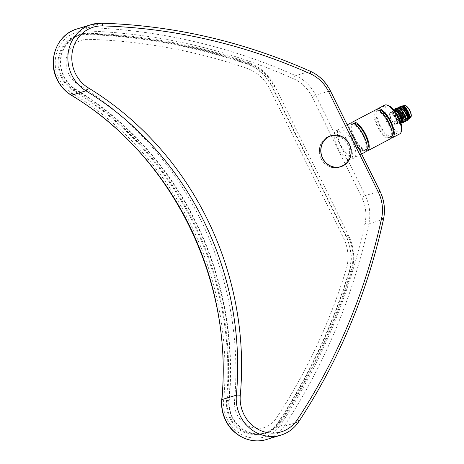 <?xml version="1.0" encoding="UTF-8"?>
<svg xmlns="http://www.w3.org/2000/svg" width="464" height="464" viewBox="0 0 464 464"><rect width="100%" height="100%" fill="white"/><g stroke="black" fill="none" stroke-linecap="round" stroke-linejoin="round"><path stroke-width="0.35" stroke-dasharray="2.32 1.74" d="M330.496 135.871A16.286 15.115 73 0 0 329.771 136.068A16.286 15.115 73 0 0 321.117 158.705A16.286 15.115 73 0 0 339.277 167.226A16.286 15.115 73 0 0 339.99 166.982M341.295 166.431A16.286 15.115 73 0 0 347.93 144.588A16.286 15.115 73 0 0 331.888 135.598M229.755 418.087A30.444 28.252 -107 0 1 226.502 400.751A312.533 290.075 73 0 0 73.092 90.352A30.444 28.252 -107 0 1 61.405 77.453A30.444 28.252 -107 0 1 77.581 35.142A30.444 28.252 -107 0 1 86.066 34.005A602.742 559.433 -107 0 1 245.879 63.226A46.678 43.326 -107 0 1 272.536 87.116L346.115 235.99A46.678 43.326 -107 0 1 349.201 272.293A602.742 559.433 -107 0 1 278.313 422.982A30.444 28.252 -107 0 1 263.703 434.008A30.444 28.252 -107 0 1 229.755 418.087M232.139 417.362A30.444 28.252 -107 0 1 228.885 400.026A312.533 290.075 73 0 0 75.475 89.622A30.444 28.252 -107 0 1 63.788 76.722A30.444 28.252 -107 0 1 79.965 34.411A30.444 28.252 -107 0 1 88.45 33.28A602.742 559.433 -107 0 1 248.263 62.501A46.678 43.326 -107 0 1 274.92 86.385L348.499 235.265A46.678 43.326 -107 0 1 351.584 271.562A602.742 559.433 -107 0 1 280.697 422.252A30.444 28.252 -107 0 1 266.087 433.283A30.444 28.252 -107 0 1 232.139 417.362M246.726 68.254A596.652 553.784 73 0 0 88.531 39.33A24.354 22.603 73 0 0 66.729 56.852A24.354 22.603 73 0 0 78.149 84.402A318.623 295.73 -107 0 1 234.546 400.855A24.354 22.603 73 0 0 249.458 426.567A24.354 22.603 73 0 0 275.999 418.638A596.652 553.784 73 0 0 346.173 269.468A40.588 37.671 73 0 0 343.488 237.904L269.909 89.024A40.588 37.671 73 0 0 246.726 68.254M353.823 158.085A16.286 5.968 62.2 0 1 340.825 145.284A16.286 5.968 62.2 0 1 339.422 128.946A16.286 5.968 62.2 0 1 352.42 141.746A16.286 5.968 62.2 0 1 353.823 158.085M364.513 150.585A14.61 5.353 62.2 0 1 353.058 139.658A14.61 5.353 62.2 0 1 351.178 124.601A14.61 5.353 62.2 0 1 351.457 124.485A14.61 5.353 62.2 0 1 362.918 135.407A14.61 5.353 62.2 0 1 364.791 150.464A14.61 5.353 62.2 0 1 364.513 150.585M367.094 149.217A14.61 5.353 62.2 0 1 366.798 149.408A14.61 5.353 62.2 0 1 366.519 149.524A14.61 5.353 62.2 0 1 355.059 138.603A14.61 5.353 62.2 0 1 353.185 123.546A14.61 5.353 62.2 0 1 353.464 123.43A14.61 5.353 62.2 0 1 353.51 123.412M390.613 138.701A16.234 5.951 62.2 0 1 390.299 138.835A16.234 5.951 62.2 0 1 377.568 126.701A16.234 5.951 62.2 0 1 375.486 109.974M366.415 151.107A16.234 5.951 62.2 0 1 354.728 139.252A16.234 5.951 62.2 0 1 351.561 122.902M389.574 137.385A14.61 5.353 62.2 0 1 378.119 126.463A14.61 5.353 62.2 0 1 376.24 111.406A14.61 5.353 62.2 0 1 376.519 111.285A14.61 5.353 62.2 0 1 387.979 122.212A14.61 5.353 62.2 0 1 389.853 137.269A14.61 5.353 62.2 0 1 389.574 137.385M392.155 136.022A14.61 5.353 62.2 0 1 391.86 136.213A14.61 5.353 62.2 0 1 391.581 136.329A14.61 5.353 62.2 0 1 380.12 125.408A14.61 5.353 62.2 0 1 378.247 110.351A14.61 5.353 62.2 0 1 378.525 110.229A14.61 5.353 62.2 0 1 378.572 110.217M384.673 105.131A16.234 5.951 -117.8 0 0 386.761 121.864A16.234 5.951 -117.8 0 0 399.492 133.997A16.234 5.951 -117.8 0 0 399.8 133.864M391.477 137.912A16.234 5.951 62.2 0 1 379.79 126.051A16.234 5.951 62.2 0 1 376.623 109.707M401.644 129.937A14.813 5.429 62.2 0 1 400.026 132.112A14.813 5.429 62.2 0 1 388.217 120.669A14.813 5.429 62.2 0 1 386.785 105.653A14.813 5.429 62.2 0 1 388.954 105.838M365.551 151.896A16.234 5.951 62.2 0 1 365.238 152.035A16.234 5.951 62.2 0 1 352.507 139.896A16.234 5.951 62.2 0 1 350.424 123.169M350.535 159.773A16.234 5.951 62.2 0 1 337.804 147.639A16.234 5.951 62.2 0 1 335.721 130.906A16.234 5.951 62.2 0 1 336.029 130.773A16.234 5.951 62.2 0 1 348.76 142.912A16.234 5.951 62.2 0 1 350.848 159.639A16.234 5.951 62.2 0 1 350.535 159.773M395.943 123.958A5.684 2.082 62.2 0 1 391.419 119.567A5.684 2.082 62.2 0 1 390.868 113.808A5.684 2.082 62.2 0 1 395.398 118.198A5.684 2.082 62.2 0 1 395.943 123.958M329.817 136.213A16.136 14.976 -107 0 1 337.235 136.004A16.136 14.976 -107 0 1 349.566 151.218A16.136 14.976 -107 0 1 339.23 167.081M338.604 167.255A16.136 14.976 -107 0 1 331.806 167.289A16.136 14.976 -107 0 1 319.505 152.424A16.136 14.976 -107 0 1 329.196 136.422M345.831 236.188L347.82 235.584A46.069 42.758 -107 0 1 350.865 271.411A602.133 558.871 -107 0 1 280.047 421.95A29.835 27.689 -107 0 1 270.21 430.911A29.835 27.689 -107 0 1 265.727 432.755A29.835 27.689 -107 0 1 229.268 400.165A313.142 290.644 73 0 0 75.562 89.158A29.835 27.689 -107 0 1 60.894 59.81A29.835 27.689 -107 0 1 79.965 35.049A29.835 27.689 -107 0 1 88.282 33.942A602.133 558.871 -107 0 1 247.927 63.133A46.069 42.758 -107 0 1 274.236 86.704L272.252 87.313L345.831 236.188A46.069 42.758 -107 0 1 348.876 272.014A602.133 558.871 -107 0 1 278.058 422.553A29.835 27.689 -107 0 1 268.227 431.514A29.835 27.689 -107 0 1 263.738 433.364A29.835 27.689 -107 0 1 227.285 400.768A313.142 290.644 73 0 0 73.573 89.761A29.835 27.689 -107 0 1 58.905 60.419A29.835 27.689 -107 0 1 77.975 35.658A29.835 27.689 -107 0 1 86.292 34.545A602.133 558.871 -107 0 1 245.943 63.736A46.069 42.758 -107 0 1 272.252 87.313M401.54 122.171A6.699 2.453 62.2 0 1 396.036 116.969A6.699 2.453 62.2 0 1 395.299 110.316M399.968 115.954A6.699 2.453 62.2 0 1 400.705 122.612A6.699 2.453 62.2 0 1 395.2 117.409A6.699 2.453 62.2 0 1 394.464 110.757A6.699 2.453 62.2 0 1 399.968 115.954M401.331 121.87A6.798 2.494 62.2 0 1 395.166 117.421A6.798 2.494 62.2 0 1 395.427 110.658M400.89 122.815A7.001 2.564 62.2 0 1 400.676 122.966A7.001 2.564 62.2 0 1 394.922 117.531A7.001 2.564 62.2 0 1 394.156 110.577A7.001 2.564 62.2 0 1 394.4 110.484M397.23 123.488C398.269 122.084 397.549 121.382 395.079 121.371L394.58 121.638C393.576 123.47 394.296 124.178 396.732 123.755L397.23 123.488A1.926 1.351 175.1 0 0 397.491 121.725A1.926 1.351 175.1 0 0 395.079 121.371A1.926 1.351 -4.9 0 0 394.58 121.638A1.926 1.351 -4.9 0 0 394.319 123.401A1.926 1.351 -4.9 0 0 396.732 123.755M397.694 117.067A1.926 1.694 -74.6 0 0 399.469 120.205L398.97 120.466C397.114 120.425 396.604 119.37 397.445 117.311L398.53 116.737M396.065 118.036A7.001 2.564 62.2 0 1 396.836 124.99A7.001 2.564 62.2 0 1 391.082 119.555A7.001 2.564 62.2 0 1 390.311 112.601A7.001 2.564 62.2 0 1 396.065 118.036M408.5 118.43A6.699 2.453 62.2 0 1 408.221 118.651A6.699 2.453 62.2 0 1 402.717 113.454A6.699 2.453 62.2 0 1 401.981 106.801A6.699 2.453 62.2 0 1 402.323 106.697M406.65 112.439A6.699 2.453 62.2 0 1 407.386 119.091A6.699 2.453 62.2 0 1 401.882 113.895A6.699 2.453 62.2 0 1 401.145 107.236A6.699 2.453 62.2 0 1 406.65 112.439M409.004 118.923A7.308 2.68 62.2 0 1 403.001 113.257A7.308 2.68 62.2 0 1 402.201 105.995M408.181 119.294A7.308 2.68 62.2 0 1 402.503 113.518A7.308 2.68 62.2 0 1 401.54 106.366M410.739 117.021A6.496 2.378 62.2 0 1 410.466 117.241A6.496 2.378 62.2 0 1 405.13 112.201A6.496 2.378 62.2 0 1 404.417 105.746A6.496 2.378 62.2 0 1 404.747 105.647M410.466 117.241L410.617 117.16A6.496 2.378 62.2 0 1 405.298 112.108A6.496 2.378 62.2 0 1 404.567 105.664L404.417 105.746M397.161 116.441A5.887 2.158 62.2 0 1 396.511 110.594A5.887 2.158 62.2 0 1 401.348 115.165A5.887 2.158 62.2 0 1 401.998 121.011A5.887 2.158 62.2 0 1 397.161 116.441M409.7 110.768A5.887 2.158 -117.8 0 0 404.863 106.198A5.887 2.158 -117.8 0 0 405.513 112.044A5.887 2.158 -117.8 0 0 410.35 116.615A5.887 2.158 -117.8 0 0 409.7 110.768M407.514 119.7L406.093 119.289L402.903 115.733C400.374 111.586 399.603 108.559 400.577 106.65A7.511 2.749 62.2 0 1 402.01 106.552M400.577 106.65L399.162 108.083L399.481 106.917M394.383 110.026L396.076 117.328L400.931 122.954M396.117 108.669L395.809 110.896M395.92 111.865L398.448 118.448L402.218 122.612M399.162 108.083L399.434 110.983L401.789 116.684L405.78 120.947M397.787 107.793L397.474 109.202L397.764 111.865L400.119 117.566L404.109 121.829M402.903 115.733L405.791 119.109L407.438 118.912L407.595 118.169M401.928 108.147L399.423 108.298L399.075 109.661L399.301 111.841L401.227 116.615L403.958 119.88L405.768 119.793L405.925 119.045M400.258 109.028L397.752 109.173L397.404 110.542L397.631 112.723L399.556 117.491L402.288 120.762L404.098 120.675L404.254 119.927M398.588 109.904L397.033 109.434M396.871 109.458L396.082 110.055L395.734 111.424L395.96 113.599L397.886 118.372L400.78 121.748L402.427 121.551L402.584 120.808M394.156 110.577L392.683 111.377A1.926 0.342 148.2 0 0 392.184 111.644A1.926 0.342 148.2 0 0 390.41 112.984A1.926 0.342 148.2 0 0 391.309 112.92L391.807 112.659C393.681 111.064 393.971 110.635 392.683 111.377A1.926 0.342 -31.8 0 1 393.582 111.314A1.926 0.342 -31.8 0 1 391.807 112.659M399.469 120.205A1.926 1.694 105.4 0 0 399.84 119.845M399.115 116.783A1.926 1.694 105.4 0 0 398.193 116.806M392.683 111.377L391.088 112.189L391.309 112.92M400.931 122.943A7.511 2.749 62.2 0 1 400.676 122.856A7.511 2.749 62.2 0 1 395.983 117.525A7.511 2.749 62.2 0 1 394.243 110.641A7.511 2.749 62.2 0 1 394.319 110.38L394.243 110.641M400.78 118.888A1.015 0.371 -117.8 0 0 401.615 119.677A1.015 0.371 -117.8 0 0 401.499 118.668A1.015 0.371 -117.8 0 0 400.67 117.885A1.015 0.371 -117.8 0 0 400.78 118.888M398.808 118.187A1.015 0.371 -117.8 0 0 399.643 118.975A1.015 0.371 -117.8 0 0 399.533 117.966A1.015 0.371 -117.8 0 0 398.698 117.177A1.015 0.371 -117.8 0 0 398.808 118.187M396.882 114.283A1.015 0.371 -117.8 0 0 397.712 115.072A1.015 0.371 -117.8 0 0 397.602 114.063A1.015 0.371 -117.8 0 0 396.766 113.274A1.015 0.371 -117.8 0 0 396.882 114.283M397.729 112.717A1.015 0.371 -117.8 0 0 398.564 113.506A1.015 0.371 -117.8 0 0 398.448 112.497A1.015 0.371 -117.8 0 0 397.619 111.708A1.015 0.371 -117.8 0 0 397.729 112.717M379.964 191.145L379.738 191.174A40.588 37.671 -107 0 1 383.299 219.385A608.832 565.088 -107 0 1 298.543 421.863A36.528 33.907 -107 0 1 281.01 435.093M266.562 439.501A36.528 33.907 73 0 0 284.096 426.271A3.045 0.899 33.5 0 1 280.662 424.792A33.483 31.082 -107 0 1 227.25 419.41A33.483 31.082 -107 0 1 223.671 400.339A309.488 287.251 73 0 0 71.752 92.957A33.483 31.082 -107 0 1 58.899 78.77A33.483 31.082 -107 0 1 86.031 30.984A3.045 1.079 91.7 0 1 87.075 27.625A36.528 33.907 73 0 0 76.891 28.988M298.735 421.73A3.045 0.899 -146.5 0 1 298.543 421.863L284.096 426.271A608.832 565.088 73 0 0 368.851 223.793A3.045 0.586 12.2 0 1 364.994 223.329A605.787 562.264 -107 0 1 280.662 424.792M71.752 92.957A3.045 0.783 -58.6 0 0 71.247 95.224M228.885 400.026L226.502 400.751M88.45 33.28L86.066 34.005M348.499 235.265L346.115 235.99M351.584 271.562L349.201 272.293M274.92 86.385L272.536 87.116M248.263 62.501L245.879 63.226M75.475 89.622L73.092 90.352M280.697 422.252L278.313 422.982M383.502 219.234A3.045 0.586 -167.8 0 1 383.299 219.385L368.851 223.793A40.588 37.671 73 0 0 365.29 195.582L361.7 197.235A37.543 34.846 -107 0 1 364.994 223.329M330.351 90.758L379.738 191.174L365.29 195.582L315.677 95.195L312.086 96.843L331.29 135.697M331.319 135.755L361.7 197.235M86.031 30.984A605.787 562.264 -107 0 1 293.55 78.776A3.045 0.882 114 0 1 295.638 75.655A608.832 565.088 73 0 0 87.075 27.625L101.523 23.217A608.832 565.088 -107 0 1 310.085 71.247A40.588 37.671 -107 0 1 330.124 90.787L315.677 95.195A40.588 37.671 73 0 0 295.638 75.655L310.085 71.247A3.045 0.882 -66 0 1 310.323 71.253M293.55 78.776A37.543 34.846 -107 0 1 312.086 96.843M223.671 400.339A3.045 0.452 5.2 0 1 221.722 399.736M280.047 421.95L278.058 422.553M247.927 63.133L245.943 63.736M88.282 33.942L86.292 34.545M75.562 89.158L73.573 89.761M229.268 400.165L227.285 400.768M350.865 271.411L348.876 272.014M407.966 115.107A1.015 0.371 -117.8 0 0 408.772 115.907A1.015 0.371 -117.8 0 0 408.796 115.896A1.015 0.371 -117.8 0 0 408.685 114.886A1.015 0.371 -117.8 0 0 407.873 114.092A1.015 0.371 -117.8 0 0 407.85 114.098A1.015 0.371 -117.8 0 0 407.966 115.107M405.994 114.405A1.015 0.371 -117.8 0 0 406.806 115.2A1.015 0.371 -117.8 0 0 406.829 115.188A1.015 0.371 -117.8 0 0 406.719 114.185A1.015 0.371 -117.8 0 0 405.907 113.384A1.015 0.371 -117.8 0 0 405.884 113.396A1.015 0.371 -117.8 0 0 405.994 114.405M404.063 110.502A1.015 0.371 -117.8 0 0 404.875 111.296A1.015 0.371 -117.8 0 0 404.898 111.285A1.015 0.371 -117.8 0 0 404.788 110.281A1.015 0.371 -117.8 0 0 403.976 109.481A1.015 0.371 -117.8 0 0 403.953 109.492A1.015 0.371 -117.8 0 0 404.063 110.502M404.915 108.936A1.015 0.371 -117.8 0 0 405.722 109.73A1.015 0.371 -117.8 0 0 405.745 109.724A1.015 0.371 -117.8 0 0 405.635 108.715A1.015 0.371 -117.8 0 0 404.823 107.915A1.015 0.371 -117.8 0 0 404.799 107.926A1.015 0.371 -117.8 0 0 404.915 108.936M339.277 167.226L340.721 166.785M79.965 34.411L77.581 35.142M266.087 433.283L263.703 434.008M329.771 136.068L331.215 135.627M351.178 124.601L353.185 123.546M376.24 111.406L378.247 110.351M347.205 124.862L335.721 130.906M361.595 153.978L350.848 159.639M389.853 137.269L391.86 136.213M364.791 150.464L366.798 149.408M79.965 35.049L77.975 35.658M265.727 432.755L263.738 433.364M401.198 122.351L400.705 122.612M400.676 122.966L396.836 124.99M408.221 118.651L407.386 119.091M404.863 106.198L396.511 110.594M410.35 116.615L401.998 121.011M401.981 106.801L401.145 107.236M405.791 119.109L406.093 119.289M399.075 109.661L399.144 108.321M404.121 119.985L405.263 120.686M397.404 110.542L397.474 109.202M402.45 120.866L403.593 121.568M395.734 111.424L395.804 110.084M400.78 121.748L401.923 122.444M391.088 112.189L390.311 112.601M394.957 110.496L394.464 110.757M401.615 119.677L408.796 115.896C409.196 116.046 409.248 115.484 408.964 114.208L407.85 114.098L400.67 117.885M399.643 118.975L400.293 118.633M400.397 118.575L406.829 115.188C407.224 115.339 407.282 114.776 406.998 113.506L405.884 113.396L399.318 116.853M398.698 117.177L399.313 116.853M397.712 115.072L404.898 111.285C405.298 111.435 405.35 110.873 405.066 109.603L403.953 109.492L396.766 113.274M398.564 113.506L405.745 109.724C406.145 109.869 406.197 109.307 405.913 108.037L404.799 107.926L397.619 111.708"/><path stroke-width="0.7" d="M322.561 158.265A16.286 15.115 73 0 0 340.721 166.785A16.286 15.115 73 0 0 349.375 144.147A16.286 15.115 73 0 0 331.215 135.627A16.286 15.115 73 0 0 322.561 158.265M339.99 166.982A16.286 15.115 73 0 0 341.295 166.431M331.888 135.598A16.286 15.115 73 0 0 330.496 135.871M351.561 122.902A16.234 5.951 62.2 0 1 352.425 122.113L375.486 109.974A16.234 5.951 62.2 0 1 375.794 109.835A16.234 5.951 62.2 0 1 388.525 121.974A16.234 5.951 62.2 0 1 390.613 138.701L367.552 150.841A16.234 5.951 62.2 0 1 367.244 150.974A16.234 5.951 62.2 0 1 366.415 151.107M352.425 122.113A16.234 5.951 62.2 0 1 352.739 121.98A16.234 5.951 62.2 0 1 365.47 134.113A16.234 5.951 62.2 0 1 367.552 150.841M392.614 137.646L399.8 133.864A16.234 5.951 -117.8 0 0 401.261 131.614A16.234 5.951 -117.8 0 0 397.503 116.725A16.234 5.951 -117.8 0 0 387.359 105.2A16.234 5.951 -117.8 0 0 384.981 104.997A16.234 5.951 -117.8 0 0 384.673 105.131L377.487 108.918A16.234 5.951 62.2 0 1 377.8 108.779A16.234 5.951 62.2 0 1 390.531 120.918A16.234 5.951 62.2 0 1 392.614 137.646A16.234 5.951 62.2 0 1 392.306 137.779A16.234 5.951 62.2 0 1 391.477 137.912M376.623 109.707A16.234 5.951 62.2 0 1 377.487 108.918M347.205 124.862L350.424 123.169A16.234 5.951 62.2 0 1 350.732 123.035A16.234 5.951 62.2 0 1 363.463 135.169A16.234 5.951 62.2 0 1 365.551 151.896L361.595 153.978M387.359 105.2L388.954 105.838A14.813 5.429 62.2 0 1 398.211 116.354A14.813 5.429 62.2 0 1 401.644 129.937L401.261 131.614M378.572 110.217A14.61 5.353 62.2 0 1 389.789 120.785A14.61 5.353 62.2 0 1 392.155 136.022M353.51 123.412A14.61 5.353 62.2 0 1 364.727 133.98A14.61 5.353 62.2 0 1 367.094 149.217M333.256 166.849A16.136 14.976 73 0 0 340.675 166.64A16.136 14.976 73 0 0 351.01 150.777A16.136 14.976 73 0 0 338.679 135.563A16.136 14.976 73 0 0 331.261 135.772A16.136 14.976 73 0 0 320.926 151.635A16.136 14.976 73 0 0 333.256 166.849M340.675 166.64L339.23 167.081A16.136 14.976 -107 0 1 338.604 167.255M329.196 136.422A16.136 14.976 -107 0 1 329.817 136.213L331.261 135.772M394.957 110.496L395.299 110.316A6.699 2.453 62.2 0 1 400.803 115.519A6.699 2.453 62.2 0 1 401.54 122.171L401.198 122.351M395.427 110.658A6.798 2.494 62.2 0 1 395.543 110.699A6.798 2.494 62.2 0 1 400.003 115.948A6.798 2.494 62.2 0 1 401.36 121.754A6.798 2.494 62.2 0 1 401.331 121.87M394.4 110.484A7.001 2.564 62.2 0 1 395.311 110.606A7.001 2.564 62.2 0 1 399.91 116.012A7.001 2.564 62.2 0 1 401.308 121.997A7.001 2.564 62.2 0 1 400.89 122.815M398.193 116.806L398.53 116.737L399.916 119.782M402.323 106.697A6.699 2.453 62.2 0 1 407.485 111.998A6.699 2.453 62.2 0 1 408.5 118.43M399.481 106.917L401.528 106.36A7.308 2.68 62.2 0 1 401.696 106.262L402.201 105.995A7.308 2.68 62.2 0 1 402.572 105.885A7.308 2.68 62.2 0 1 408.204 111.667A7.308 2.68 62.2 0 1 409.312 118.68A7.308 2.68 62.2 0 1 409.004 118.923L408.506 119.19A7.308 2.68 62.2 0 1 408.181 119.294M401.696 106.262A7.308 2.68 62.2 0 1 401.876 106.186L403.402 106.54A7.308 2.68 62.2 0 1 407.705 111.934A7.308 2.68 62.2 0 1 408.506 119.19M402.572 105.885L404.747 105.647A6.496 2.378 62.2 0 1 409.753 110.786A6.496 2.378 62.2 0 1 410.739 117.021L409.312 118.68M404.585 105.659L404.567 105.664A6.496 2.378 62.2 0 1 404.585 105.659A6.496 2.378 62.2 0 1 409.921 110.699A6.496 2.378 62.2 0 1 410.634 117.154A6.496 2.378 62.2 0 1 410.617 117.16L410.634 117.154M403.402 106.54L401.876 106.186M408.442 118.767L406.528 111.824L402.01 106.552A7.511 2.749 62.2 0 1 406.702 111.882A7.511 2.749 62.2 0 1 408.442 118.767L407.514 119.7M395.334 108.715L394.307 110.368A7.511 2.749 62.2 0 1 396.674 109.887L397.033 109.11A8.12 2.975 62.2 0 0 395.334 108.715L397.161 109.046L398.588 109.904L401.453 112.793L403.802 117.346L404.185 121.266L403.668 118.204L400.896 112.723L397.439 109.202M400.931 122.954L402.108 122.757L402.555 121.371L399.782 113.674L396.766 110.229L397.161 109.046M402.218 122.612L403.344 122.803L404.185 121.266M404.109 121.829L405.646 121.336L405.855 120.385L405.339 117.328L402.566 111.841L398.831 108.164L396.117 108.669M395.809 110.896L395.92 111.865M405.78 120.947L407.322 120.46L407.525 119.509L407.009 116.447L404.237 110.96L400.502 107.283L397.787 107.793M407.525 119.509L407.143 115.588L404.799 111.035L400.786 107.445M405.855 120.385L405.472 116.47L403.129 111.917L399.11 108.327M402.555 121.371L402.131 118.227L399.782 113.674M399.84 119.845A1.926 1.694 105.4 0 0 399.115 116.783M396.766 110.229L396.674 109.887M402.108 122.757A7.511 2.749 62.2 0 1 400.931 122.943M266.562 439.501L281.01 435.093A36.528 33.907 -107 0 1 240.277 415.988A36.528 33.907 -107 0 1 236.373 395.183A306.443 284.426 73 0 0 203.597 220.661A306.443 284.426 73 0 0 85.95 90.828L71.497 95.236A306.443 284.426 -107 0 1 189.15 225.069A306.443 284.426 -107 0 1 221.92 399.597A36.528 33.907 73 0 0 225.829 420.396A36.528 33.907 73 0 0 266.562 439.501C251.198 444.529 232.911 435.934 225.603 420.425C222.407 413.859 221.108 406.957 221.722 399.736A3.045 0.452 5.2 0 1 221.92 399.597L236.373 395.183A3.045 0.452 5.2 0 1 240.288 395.27A33.483 31.082 73 0 0 243.867 414.34A33.483 31.082 73 0 0 297.279 419.723A605.787 562.264 73 0 0 381.611 218.26A37.543 34.846 73 0 0 378.317 192.166L328.703 91.773A37.543 34.846 73 0 0 310.167 73.701A605.787 562.264 73 0 0 102.648 25.914A33.483 31.082 73 0 0 75.516 73.701A33.483 31.082 73 0 0 88.369 87.887A309.488 287.251 -107 0 1 240.288 395.27M88.369 87.887A3.045 0.783 -58.6 0 1 85.95 90.828A36.528 33.907 -107 0 1 71.926 75.354A36.528 33.907 -107 0 1 91.338 24.58A36.528 33.907 -107 0 1 101.523 23.217A3.045 1.079 -88.3 0 1 101.651 23.2L91.338 24.58L76.891 28.988A36.528 33.907 73 0 0 57.472 79.762A36.528 33.907 73 0 0 71.497 95.236A3.045 0.783 -58.6 0 1 71.247 95.224C65.198 91.478 60.529 86.327 57.252 79.791C47.009 60.587 57.026 34.324 76.891 28.988M281.01 435.093C288.399 432.761 294.304 428.307 298.735 421.73A3.045 0.899 -146.5 0 0 297.279 419.723M298.735 421.73C339.132 360.395 367.389 292.9 383.502 219.234A3.045 0.586 -167.8 0 0 381.611 218.26M378.317 192.166L379.964 191.145C384.314 200.181 385.497 209.548 383.502 219.234M328.703 91.773L330.351 90.758L379.964 191.145M310.167 73.701A3.045 0.882 -66 0 0 310.323 71.253C243.061 41.464 173.501 25.45 101.651 23.2A3.045 1.079 -88.3 0 1 102.648 25.914M221.722 399.736C233.943 280.697 171.744 154.86 71.247 95.224M330.351 90.758C325.809 81.797 319.133 75.301 310.323 71.253"/></g></svg>
